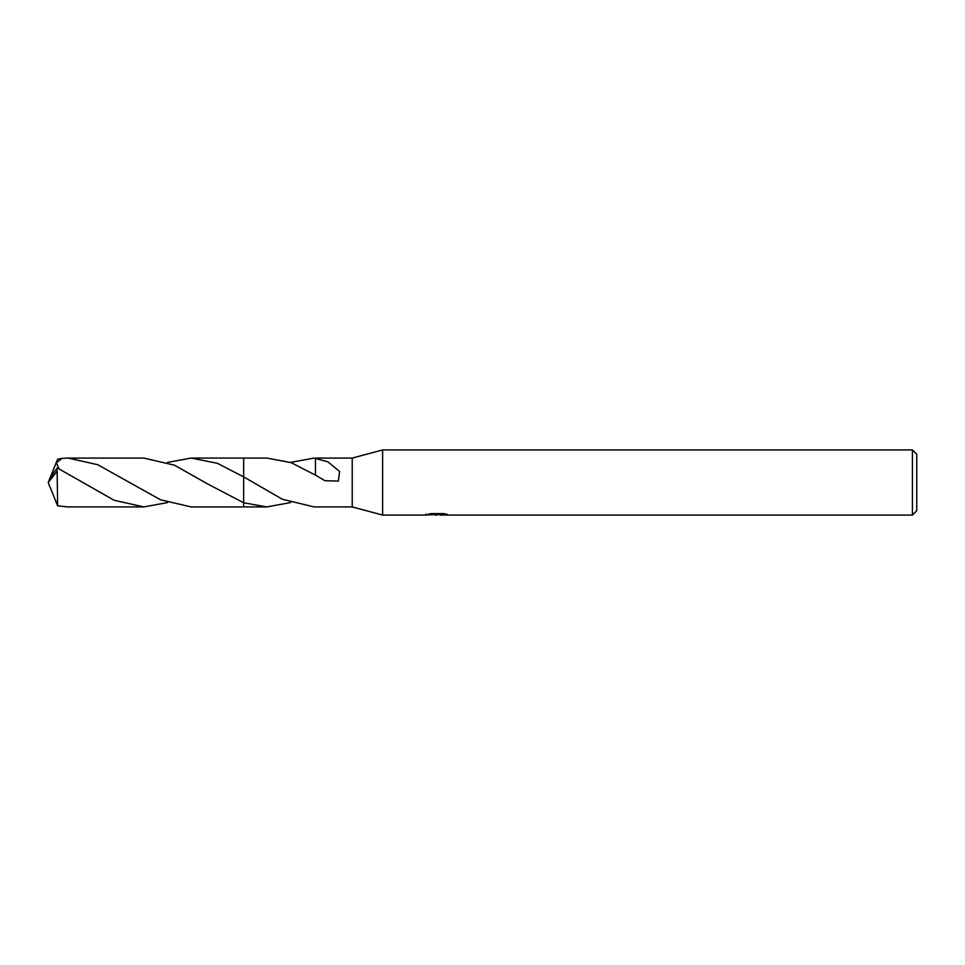 <?xml version="1.0" encoding="UTF-8"?>
<svg xmlns="http://www.w3.org/2000/svg" width="965" height="965" viewBox="0 0 965 965"><rect width="100%" height="100%" fill="white"/><g stroke="black" fill="none" stroke-linecap="round" stroke-linejoin="round"><path stroke-width="1.45" d="M426.048 513.911L425.818 515.069L382.623 515.069L352.225 506.927L352.225 458.073L382.623 449.931L912.408 449.931L916.75 454.274L916.75 510.726L912.408 515.069L440.354 515.069L440.233 513.959L441.861 513.597M382.623 515.069L382.623 449.931M440.233 514.562L433.116 514.743M436.904 515.069L435.36 515.069M912.408 515.069L912.408 449.931M426.048 514.996L438.207 514.454L427.797 514.454L431.186 513.597L444.033 513.597L447.76 514.55L440.233 515.045M290.501 502.584L266.822 506.927L243.663 506.927L243.663 458.073L266.822 458.073L291.08 462.621L315.434 475.106L315.471 471.632M167.512 462.416L191.191 458.061L217.402 463.321L243.675 476.891L243.675 458.073L243.663 476.879L282.407 499.279L314.204 506.927L352.225 506.927M266.822 506.927L243.675 502.777L207.656 483.972L174.532 465.214L143.833 458.073L68.189 458.073L97.767 464.72L160.48 499.774L191.191 506.939L243.663 506.939L243.663 502.777M290.501 462.416L314.204 458.073L352.225 458.073M314.204 458.073L327.859 461.825L339.608 471.475L338.377 481.089L324.964 480.739L315.434 475.106M438.207 513.597L438.207 514.454M315.459 458.11L315.459 471.62M167.512 502.584L143.833 506.927L114.184 500.28L57.237 467.916L49.722 478.507L48.25 482.5L57.14 471.185L57.14 467.904M57.14 471.185L57.623 505.829L68.189 506.927L143.833 506.927M59.094 468.857L56.404 462.838L62.062 458.375L68.189 458.073M50.252 477.506L57.623 459.159L62.062 458.375M50.252 487.494L57.623 505.841M49.722 486.493L48.25 482.5L49.673 486.227M49.589 485.998L48.25 482.5M438.207 513.983L440.233 513.983M191.191 458.061L243.663 458.061"/></g></svg>
